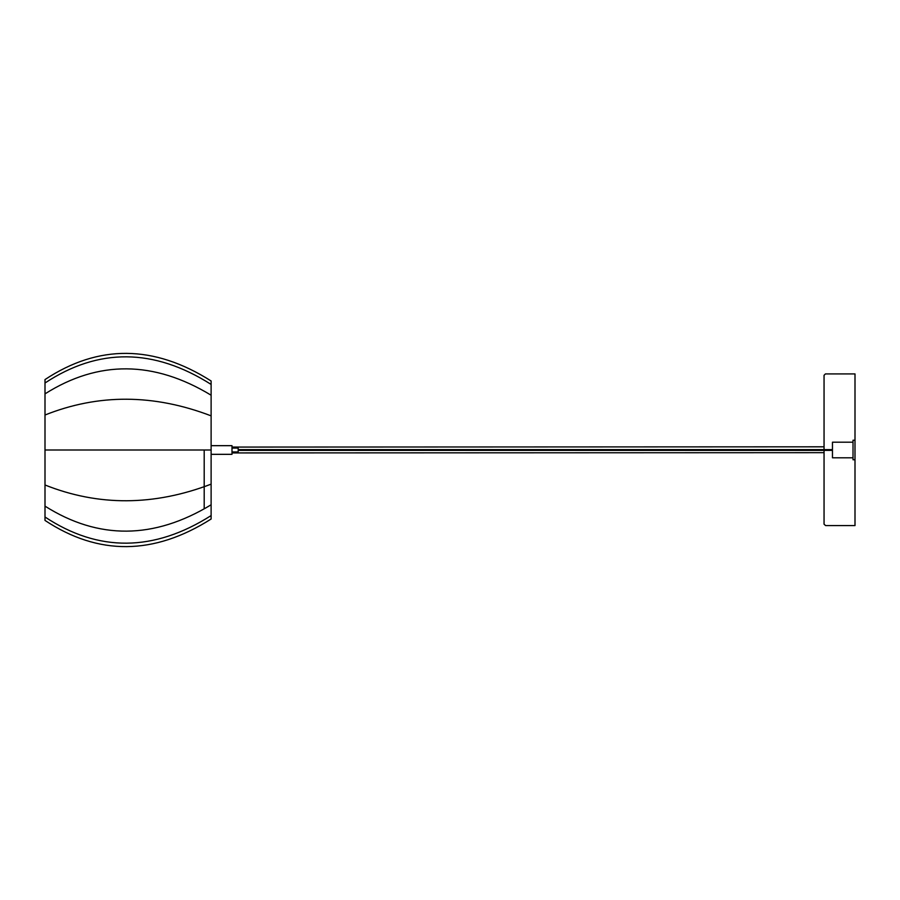<?xml version="1.0" encoding="UTF-8"?>
<svg xmlns="http://www.w3.org/2000/svg" width="900" height="900" viewBox="0 0 900 900"><rect width="100%" height="100%" fill="white"/><g stroke="black" fill="none" stroke-linecap="round" stroke-linejoin="round"><path stroke-width="1.35" d="M231.998 447.075L824.051 446.816L824.051 449.618L824.051 375.3L825.435 373.916L855 373.916L855 525.577L825.615 525.577L824.051 524.183L824.051 450.382M855 459.776L853.02 459.776L853.02 440.224L855 440.224M853.02 457.796L832.466 457.796L832.466 442.204L853.02 442.204M231.998 451.935L238.185 451.935L238.185 448.065L231.998 448.065M211.118 445.669L231.998 445.669L231.998 454.331L211.118 454.331M45 516.994L45 520.425C98.494 555.817 153.866 555.345 211.118 519.019L211.118 504.787C153.866 539.483 98.494 539.921 45 506.137L45 516.994C98.494 552.364 153.866 551.903 211.118 515.576M211.118 504.787L211.118 484.144C153.866 506.014 98.494 506.295 45 484.988L45 506.137M211.118 484.144L211.118 450L45 450L45 484.988M211.118 450L211.118 415.856C153.866 393.964 98.494 393.683 45 415.012L45 450M211.118 415.856L211.118 395.213C153.866 360.517 98.494 360.067 45 393.863L45 415.012M211.118 395.213L211.118 380.981C153.866 344.655 98.494 344.183 45 379.575L45 393.863M204.199 508.298L204.199 450M211.118 384.424C153.866 348.098 98.494 347.636 45 383.006M824.051 452.666L231.998 452.925M238.185 450.382L832.466 450.382M832.466 449.618L238.185 449.618"/></g></svg>
